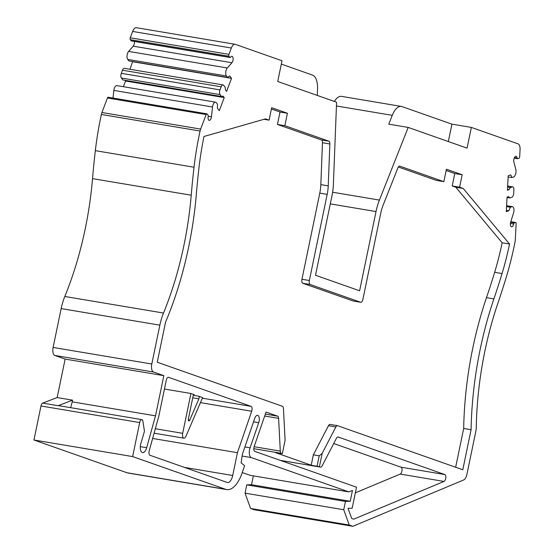 <?xml version="1.0" encoding="UTF-8"?>
<svg xmlns="http://www.w3.org/2000/svg" width="554" height="554" viewBox="0 0 554 554"><rect width="100%" height="100%" fill="white"/><g stroke="black" fill="none" stroke-linecap="round" stroke-linejoin="round"><path stroke-width="0.83" d="M242.098 456.039L251.322 457.59L348.791 491.897L352.462 490.491L350.225 501.294L345.461 501.446L343.743 509.735L349.276 525.047L352.843 526.3L254.148 509.728L250.581 508.475L245.055 493.164L246.765 484.875L251.53 484.722L253.365 475.872M348.791 491.897L250.096 475.318L242.25 472.562M253.531 421.85L258.718 422.723A5.305 2.472 -80.5 0 0 257.589 415.348A5.305 2.472 -80.5 0 0 254.708 418.429L242.327 454.419L241.135 462.895L244.619 465.685L242.056 473.116A28.289 13.206 -80.5 0 1 226.683 489.584L127.988 473.005A28.289 13.206 -80.5 0 1 126.956 472.742L33.939 440.001L40.989 405.985A3.539 1.648 -80.5 0 1 42.693 403.104L57.166 397.564L65.137 359.082L54.832 355.453A7.07 3.303 -80.5 0 1 53.108 347.441L61.155 308.585A35.359 16.502 -80.5 0 1 64.811 296.473A198.027 92.428 99.5 0 0 92.532 178.637A424.343 198.055 -80.5 0 1 95.336 150.653A172.204 80.372 -80.5 0 1 101.382 114.463A7.07 3.303 -80.5 0 1 101.957 112.51L107.455 97.996A1.413 0.658 -80.5 0 1 108.196 97.248L206.891 113.819A1.413 0.658 99.5 0 0 206.15 114.567L200.652 129.082L101.957 112.51M125.003 80.309L125.55 81.002L224.245 97.58L219.308 110.613L217.403 108.189L217.5 104.18L216.33 102.684A4.681 2.188 99.5 0 0 215.548 102.178L116.852 85.607A4.681 2.188 -80.5 0 0 113.84 90.427L113.009 98.051M125.55 81.002L123.39 86.701M223.033 84.914L124.338 68.343A3.539 1.648 -80.5 0 0 122.489 70.213L121.312 73.322A3.539 1.648 -80.5 0 0 121.402 78.038L122.919 79.956L221.614 96.535L220.097 94.609A3.539 1.648 99.5 0 1 220.007 89.893L221.178 86.791A3.539 1.648 99.5 0 1 223.033 84.914A3.539 1.648 99.5 0 1 223.622 85.302L225.139 87.22L225.45 89.914L226.593 91.368L231.53 78.336L229.626 75.912L227.604 77.491L226.434 75.995A4.681 2.188 99.5 0 1 227.313 67.976L231.918 62.74A3.539 1.648 99.5 0 0 233.13 58.939A3.539 1.648 99.5 0 0 231.988 56.3A3.539 1.648 99.5 0 0 230.637 57.173A1.413 0.658 99.5 0 1 230.097 57.519A1.413 0.658 99.5 0 1 229.862 57.367L228.982 56.252A1.413 0.658 99.5 0 1 228.947 54.361L231.343 48.018A7.07 3.303 -80.5 0 1 235.055 44.272A7.07 3.303 -80.5 0 1 235.318 44.341L282.007 60.774L277.72 81.493L336.583 102.213L333.411 183.893A35.359 16.502 -80.5 0 1 331.915 196.04L315.51 275.262L359.608 290.781L376.014 211.559A35.359 16.502 -80.5 0 1 379.407 200.084L408.201 127.42L467.064 148.14L471.357 127.42L518.045 143.853A7.07 3.303 -80.5 0 1 520.061 149.635L519.687 156.692A1.413 0.658 99.5 0 1 518.925 158.299L517.734 158.686A1.413 0.658 99.5 0 1 517.574 158.7A1.413 0.658 99.5 0 1 517.138 158.015A3.539 1.648 99.5 0 0 516.051 156.283A3.539 1.648 99.5 0 0 514.195 158.146A3.539 1.648 99.5 0 0 513.883 161.983L515.836 169.531A4.681 2.188 99.5 0 1 513.503 177.038L511.91 177.557L510.781 174.87L508.198 175.715L507.429 190.216L508.981 189.71L510.289 187.584L512.339 186.92A3.539 1.648 99.5 0 1 512.741 186.885A3.539 1.648 99.5 0 1 513.877 189.807L513.697 193.263A3.539 1.648 99.5 0 1 511.792 197.272L509.742 197.944L508.614 196.615L507.062 197.12L506.301 211.621L508.877 210.776L510.345 207.244L511.931 206.725A4.681 2.188 99.5 0 1 512.464 206.684A4.681 2.188 99.5 0 1 513.544 212.944L510.705 222.057A3.539 1.648 99.5 0 0 511.522 226.787A3.539 1.648 99.5 0 0 513.648 224.003A1.413 0.658 99.5 0 1 514.334 222.909L515.525 222.521A1.413 0.658 99.5 0 1 515.691 222.507A1.413 0.658 99.5 0 1 516.141 223.678L515.289 239.82A7.07 3.303 -80.5 0 1 515.033 241.883A172.204 80.372 -80.5 0 1 506.287 277.132A424.343 198.055 -80.5 0 1 497.908 303.149A198.027 92.428 99.5 0 0 476.274 427.293A10.609 4.951 -80.5 0 1 475.817 431.372L466.925 474.279A7.07 3.303 -80.5 0 1 463.573 480.02L352.843 526.3M132.662 61.549L129.982 69.292M134.38 41.446A3.539 1.648 -80.5 0 1 133.223 46.169L128.618 51.404A4.681 2.188 -80.5 0 0 127.739 59.423L128.909 60.919L227.604 77.491M131.672 40.878A1.413 0.658 -80.5 0 1 131.402 40.948A1.413 0.658 -80.5 0 1 131.166 40.795L229.862 57.367M231.343 48.018L132.655 31.446L130.252 37.79A1.413 0.658 -80.5 0 0 130.287 39.68L131.166 40.795M132.655 31.446A7.07 3.303 -80.5 0 1 136.36 27.7L235.055 44.272M448.325 141.547L451.925 124.158L402.01 106.59A17.68 8.255 99.5 0 0 401.366 106.423A17.68 8.255 99.5 0 0 392.26 115.343L388.769 124.158L408.201 127.42M451.925 124.158L471.357 127.42M446.164 170.493L454.772 173.527L462.174 174.766L459.598 187.204L463.227 188.478L509.541 244.016A161.595 75.42 -80.5 0 1 502.049 273.551A413.734 193.104 -80.5 0 1 493.877 298.918A208.636 97.379 99.5 0 0 471.087 429.71L462.791 469.764L337.587 425.694A3.539 1.648 -80.5 0 0 337.455 425.666A3.539 1.648 -80.5 0 0 335.869 426.94L322.165 453.373L319.402 466.724L320.434 467.091A3.539 1.648 -80.5 0 0 320.558 467.126A3.539 1.648 -80.5 0 0 322.151 465.845L336.451 438.262A3.539 1.648 -80.5 0 1 338.037 436.981A3.539 1.648 -80.5 0 1 338.169 437.016L444.827 474.556A3.539 1.648 -80.5 0 1 445.79 477.929A3.539 1.648 -80.5 0 1 444.01 481.433L353.687 519.188L351.7 518.489L348.03 508.33L352.178 508.198L356.52 487.201L254.805 451.399A3.539 1.648 -80.5 0 1 254.182 446.517L266.031 412.086L277.602 416.158A3.539 1.648 -80.5 0 1 278.607 418.367L280.296 451.108A3.539 1.648 -80.5 0 0 281.3 453.317L282.332 453.678L285.095 440.326L283.461 408.499A3.539 1.648 -80.5 0 0 282.45 406.29L157.246 362.219L165.542 322.165A208.636 97.379 99.5 0 0 196.338 194.191A413.734 193.104 -80.5 0 1 199.073 166.913A161.595 75.42 -80.5 0 1 203.997 136.478L265.463 118.875L269.092 120.149L271.661 107.711L287.415 113.258L284.839 125.689L328.854 141.18A3.539 1.648 -80.5 0 1 329.865 143.978L328.238 185.874A24.75 11.551 -80.5 0 1 327.185 194.378L309.354 280.504A3.539 1.648 -80.5 0 0 310.212 284.514L360.612 302.249A3.539 1.648 -80.5 0 0 360.744 302.283A3.539 1.648 -80.5 0 0 362.905 299.354L380.736 213.228A24.75 11.551 -80.5 0 1 383.119 205.188L397.883 167.917A3.539 1.648 -80.5 0 1 399.704 166.131A3.539 1.648 -80.5 0 1 399.836 166.165L443.851 181.657L446.427 169.226L462.174 174.766M398.354 167.003L436.448 180.417L443.851 181.657M454.772 173.527L452.196 185.957L459.598 187.204M281.321 64.105L312.491 75.081A17.68 8.255 99.5 0 1 317.539 89.049L317.29 95.427M269.092 120.149L263.995 119.29M271.398 108.986L280.012 112.012L287.415 113.258M280.012 112.012L277.436 124.449L284.839 125.689M452.196 185.957L455.824 187.238L463.227 188.478M158.825 416.137L166.262 380.217A3.539 1.648 -80.5 0 1 168.423 377.288A3.539 1.648 -80.5 0 1 168.555 377.316L251.073 406.366A3.539 1.648 -80.5 0 1 251.696 411.248L237.431 452.701L232.708 475.491A8.49 3.961 -80.5 0 1 227.528 482.534A8.49 3.961 -80.5 0 1 227.216 482.451L149.961 455.263A3.539 1.648 -80.5 0 1 149.213 450.776L158.825 416.137M224.245 97.58L223.103 96.126L221.614 96.535M215.548 102.178A4.681 2.188 99.5 0 0 212.535 106.998L211.469 116.735A3.539 1.648 99.5 0 1 209.197 120.377A3.539 1.648 99.5 0 1 208.179 116.492A1.413 0.658 99.5 0 0 208.006 115.087L207.127 113.972A1.413 0.658 99.5 0 0 206.891 113.819M54.832 355.453L153.527 372.032A7.07 3.303 -80.5 0 1 151.803 364.013L159.85 325.163A35.359 16.502 -80.5 0 1 163.506 313.045A198.027 92.428 99.5 0 0 191.227 195.209A424.343 198.055 -80.5 0 1 194.025 167.225A172.204 80.372 -80.5 0 1 200.077 131.035A7.07 3.303 -80.5 0 1 200.652 129.082M153.527 372.032L163.832 375.654L155.508 415.839L146.665 447.722A7.07 3.303 -80.5 0 1 142.572 452.639A7.07 3.303 -80.5 0 1 140.889 443.373L144.282 431.898A1.413 0.658 -80.5 0 0 144.379 430.721L142.925 421.317A3.539 1.648 -80.5 0 0 141.845 419.62L58.572 405.639A3.539 1.648 99.5 0 0 58.115 405.694L72.588 400.154L57.166 397.564M226.683 489.584A28.289 13.206 -80.5 0 1 225.651 489.314L132.635 456.579L139.684 422.557A3.539 1.648 -80.5 0 1 141.845 419.62M258.718 422.723L250.076 447.819A7.07 3.303 -80.5 0 0 251.322 457.59M455.824 187.238L502.139 242.777A161.595 75.42 -80.5 0 1 494.646 272.305A413.734 193.104 -80.5 0 1 486.481 297.671A208.636 97.379 99.5 0 0 463.684 428.471L455.658 467.251M353.473 301.051A3.539 1.648 -80.5 0 1 353.341 301.044A3.539 1.648 -80.5 0 1 353.21 301.009L360.612 302.249M277.436 124.449L321.452 139.94A3.539 1.648 -80.5 0 1 322.463 142.731L320.835 184.634A24.75 11.551 -80.5 0 1 319.79 193.131L301.951 279.264A3.539 1.648 -80.5 0 0 302.809 283.267L353.21 301.009M337.324 425.652L330.184 424.454A3.539 1.648 99.5 0 0 330.059 424.419A3.539 1.648 99.5 0 0 328.467 425.701L313.356 454.848L311.209 465.208L275.719 452.715L282.332 453.678M401.366 106.423L341.534 96.375A17.68 8.255 99.5 0 0 334.332 101.424M72.588 400.154L72.235 401.858L155.508 415.839M72.235 401.858L70.621 407.668M132.635 456.579L33.939 440.001M502.139 242.777L509.541 244.016M463.684 428.471L471.087 429.71M251.53 484.722L350.225 501.294M246.765 484.875L345.461 501.446M245.055 493.164L343.743 509.735M250.581 508.475L349.276 525.047M183.873 438.172A4.245 1.981 99.5 0 1 182.681 433.325L190.936 393.485L194.239 394.649A1.766 0.824 99.5 0 0 194.177 394.628A1.766 0.824 99.5 0 0 193.097 396.096L188.367 418.935A1.766 0.824 99.5 0 0 188.859 420.95A1.766 0.824 99.5 0 0 189.738 420.14L198.886 398.859A1.766 0.824 99.5 0 0 198.657 396.2L202.591 397.585L185.978 436.22A4.245 1.981 99.5 0 1 183.873 438.172L154.102 433.173M190.936 393.485L164.441 389.033M152.634 438.456L237.431 452.701M355.356 492.831L400.217 474.079A3.539 1.648 99.5 0 0 401.996 470.575A3.539 1.648 99.5 0 0 401.034 467.202L333.73 443.512M311.209 465.208L319.402 466.724M313.356 454.848L319.215 455.831L322.165 453.373M132.835 61.764L231.53 78.336M65.137 359.082L163.832 375.654M506.564 206.614L510.345 207.244M506.363 210.361L508.877 210.776M507.049 197.494L509.742 197.944M507.596 187.134L510.289 187.584M507.471 189.454L508.981 189.71M508.136 176.92L511.91 177.557M317.068 466.191L319.215 455.831M336.437 105.973L392.26 115.343M332.601 192.224L379.407 200.084M140.307 446.656L146.665 447.722M139.684 422.557L40.989 405.985M159.85 325.163L61.155 308.585M53.108 347.441L151.803 364.013M200.077 131.035L101.382 114.463M194.025 167.225L95.336 150.653M126.956 472.742L225.651 489.314M191.227 195.209L92.532 178.637M163.506 313.045L64.811 296.473M330.288 203.886L376.014 211.559M321.452 139.94L328.854 141.18M322.463 142.731L329.865 143.978M320.835 184.634L328.238 185.874M319.79 193.131L327.185 194.378M301.951 279.264L309.354 280.504M302.809 283.267L310.212 284.514M494.646 272.305L502.049 273.551M486.481 297.671L493.877 298.918M244.896 446.953L250.076 447.819M198.657 396.2L193.36 395.314M202.335 398.181L251.073 406.366M200.416 402.633L251.696 411.248M184.392 467.382L232.708 475.491M400.217 474.079L444.01 481.433M401.034 467.202L444.827 474.556M253.794 448.698L281.3 453.317M280.165 460.326L320.434 467.091M264.673 416.026L278.607 418.367M254.12 446.711L280.296 451.108M265.338 414.094L277.602 416.158M328.467 425.701L335.869 426.94M130.252 37.79L228.947 54.361M130.287 39.68L228.982 56.252M133.223 46.169L231.918 62.74M128.618 51.404L227.313 67.976M127.739 59.423L226.434 75.995M122.489 70.213L221.178 86.791M121.312 73.322L220.007 89.893M121.402 78.038L220.097 94.609M113.84 90.427L212.535 106.998M208.221 116.188L211.469 116.735M107.455 97.996L206.15 114.567M58.115 405.694L42.693 403.104M182.681 433.325L155.335 428.734M198.886 398.859L192.737 397.827M189.738 420.14L188.298 419.897M510.809 221.725L515.525 222.521M510.636 222.286L514.334 222.909M510.414 223.463L513.648 224.003M506.605 205.832L511.931 206.725M507.644 186.13L512.339 186.92M514.458 157.565L517.138 158.015M131.402 40.948L230.097 57.519M510.823 221.69L515.691 222.507M506.612 205.7L512.464 206.684M507.651 186.026L512.741 186.885M514.202 158.139L517.574 158.7M353.341 301.044L360.744 302.283M280.227 460.353L320.558 467.126M330.059 424.419L337.455 425.666"/></g></svg>
